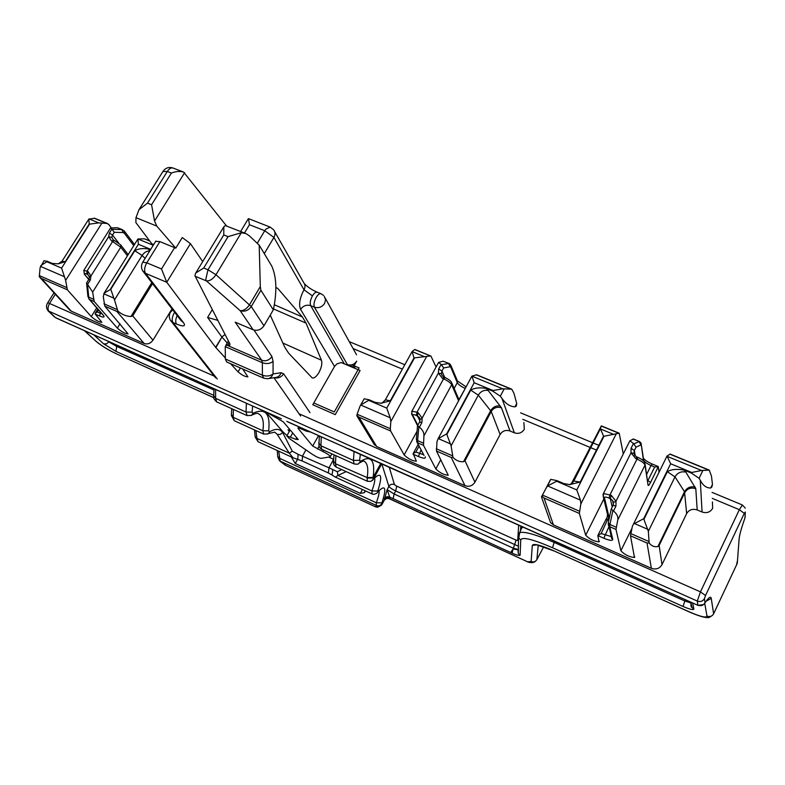 <?xml version="1.0" encoding="UTF-8"?>
<svg xmlns="http://www.w3.org/2000/svg" width="785" height="785" viewBox="0 0 785 785"><rect width="100%" height="100%" fill="white"/><g stroke="black" fill="none" stroke-linecap="round" stroke-linejoin="round"><path stroke-width="1.18" d="M360.089 370.53L335.274 414.637L312.773 404.756L334.528 366.458L336.853 363.936L341.19 362.542L360.089 370.53M265.723 411.84L283.257 421.78L298.231 439.522L295.857 439.325L286.8 435.881L289.008 438.285L312.479 454.407C316.335 456.86 319.23 458.175 321.163 458.352L330.22 456.831C330.338 455.8 327.904 454.044 322.929 451.561L312.685 446.047L298.104 428.443L297.996 427.903L300.596 428.6L306.228 431.122L310.32 432.005M270.236 315.099L284.798 347.274L288.635 353.181L312.185 377.899C314.177 378.448 316.414 376.692 318.887 372.61C321.526 367.576 322.39 363.455 321.467 360.256L306.042 323.116L302.372 316.983L277.723 288.37L275.859 287.487M358.088 369.676L354.378 368.116L355.37 366.35M249.365 235.853L259.187 245.106L271.777 266.125C276.134 275.918 276.987 288.762 274.328 304.649L273.317 309.859L263.956 325.795L251.259 306.552L260.905 290.254L260.296 286.574L249.551 304.698C246.706 308.888 243.576 310.88 240.161 310.654C244.616 311.998 248.315 310.625 251.259 306.552L215.973 274.73L241.309 232.723L246.107 233.645L249.365 235.853M309.977 412.625L283.66 373.827L281.118 372.708L273.043 373.915L273.082 361.443C270.06 363.71 266.478 364.132 262.347 362.709L261.748 360.256L235.196 322.164L253.143 329.778C257.519 331.093 261.12 329.769 263.956 325.795M230.554 363.661L238.071 371.864C241.908 375.132 245.185 376.79 247.903 376.859L242.643 368.95M215.875 347.627L222.106 336.755L215.62 347.323L225.324 357.96M215.62 347.323L166.763 282.286L161.504 268.97L146.766 262.818L159.895 241.613L155.656 241.358M159.895 241.613L175.761 248.138L156.784 226.09L154.537 221.017L151.574 204.748L147.492 203.119L138.955 209.732L135.982 217.68L135.874 222.567L153.104 245.489M353.348 367.066L356.694 361.129C354.3 364.574 351.18 365.712 347.343 364.534L353.348 367.066L353.799 367.871M259.187 245.106L260.296 286.574M260.905 290.254L273.317 309.859M244.469 232.988L249.453 224.726L248.521 218.652M241.309 232.723L228.052 236.648L207.996 269.775L215.973 274.73C213.039 279.018 209.86 281.079 206.445 280.922L205.798 279.342L207.996 269.775L203.707 268.019L195.769 272.994L194.906 275.663L229.897 343.899L229.838 345.145L226.512 345.017L225.246 346.646L225.354 359.01L226.669 361.963L263.603 378.125L267.322 378.762C270.109 378.468 272.012 376.849 273.043 373.915C270.05 376.192 266.498 376.623 262.386 375.191L262.347 362.709L225.246 346.646M228.052 236.648L223.764 234.941L223.823 226.816L225.315 225.589L245.244 233.302M202.697 261.591L190.421 243.644L182.277 237.541L175.761 248.138M217.798 320.358L207.603 317.464L221.812 336.893M151.574 204.748L171.385 173.063C175.84 171.316 179.912 170.993 183.602 172.082L226.472 225.874M222.106 336.755L225.06 334.488M162.946 171.483L167.303 171.483C169.305 168.52 171.267 167.382 173.191 168.088L183.082 171.886M423.664 454.731L415.854 452.052L413.185 453.563L416.364 461.207C412.164 460.844 408.092 458.754 404.157 454.937L390.636 431.004L358.941 417.159L376.692 446.557L464.985 485.689L451.277 457.498L436.48 451.032L448.225 475.268C443.868 474.896 439.737 472.776 435.832 468.939L423.498 445.36L423.92 435.881C424.126 432.702 422.624 429.797 419.416 427.158L421.898 422.585L422.163 418.081L418.13 412.694L417.002 412.203L438.373 373.111L441.366 373.719L441.955 371.079L444.693 377.359M444.055 377.222L442.416 378.37L438.373 373.111L438.697 368.911L441.141 364.456L438.579 362.444L443.054 361.198L449.089 363.504M445.183 377.693L443.545 378.831L422.163 418.081L420.103 419.484M417.591 425.627L419.416 427.158M454.152 388.457L457.292 382.668L450.796 367.233L450.05 366.772L443.682 367.92L441.141 364.456M436.067 367.037L430.945 356.066L414.627 349.551L412.096 351.592L414.019 357.931L430.327 355.988M390.636 431.004L390.312 428.708L357.146 414.245L359.952 406.345L364.181 398.78L369.009 399.751L375.181 402.411L381.117 403.225L390.312 400.782L414.019 357.931M414.411 358.097L386.75 408.112L390.184 417.777L390.832 421.525L390.312 428.708M358.941 417.159L356.802 415.334L357.146 414.245M357.587 417.012L356.802 415.334M376.692 446.557L373.415 443.132M354.378 350.885L355.183 352.347M313.784 402.96L334.282 411.948L359.079 367.91L351.768 364.829M464.985 485.689C469.165 487.063 472.482 485.895 474.935 482.176L464.995 460.785L463.523 461.708C459.47 462.012 455.948 460.54 452.955 457.302L451.1 445.86L478.291 395.149L491.224 411.477L500.104 434.488L474.935 482.176M523.899 422.536L524.302 429.297C521.878 432.957 518.571 434.134 514.381 432.82L509.985 430.975C505.805 429.67 502.508 430.837 500.104 434.488M700.279 480.224L699.092 478.3L691.438 473.1L691.752 472.462L701.574 470.49L709.247 470.107L711.455 476.034L712.456 484.374L711.877 486.994L710.719 487.995C706.392 488.084 702.909 485.493 700.279 480.224L702.075 512.016C706.716 513.478 710.239 512.252 712.643 508.346L712.417 501.939M702.075 512.016L697.198 509.956C692.576 508.494 689.063 509.71 686.649 513.606L661.99 564.66L659.145 545.447L657.889 546.546C654.425 547.223 651.511 546.026 649.156 542.955L648.351 531.357L674.992 476.858C677.534 472.707 681.154 471.118 685.845 472.119L684.186 470.107C677.033 468.763 671.41 469.293 667.328 471.687L674.992 476.858L684.52 491.724L686.649 513.606M549.147 518.61L550.579 522.673L553.435 524.9L651.373 568.311C655.985 569.851 659.528 568.634 661.99 564.66M172.013 308.888L152.977 340.199L132.714 315.904L130.928 316.532C126.12 316.306 121.753 314.461 117.828 311.007L114.492 299.948L142.105 255.478C144.234 252.407 146.785 250.886 149.739 250.915M69.551 309.839L71.307 311.194L144.136 343.477C147.609 344.586 150.563 343.487 152.977 340.199M451.277 457.498L452.955 457.302M436.48 451.032L436.99 441.553L438.108 438.746L446.655 433.899L474.189 382.746L471.913 376.093L476.711 374.818L493.274 381.608M492.754 391.126L493.068 390.528L502.724 388.81L511.761 389.183L513.92 393.148L516.726 403.48L516.324 406.031L514.94 406.856C509.789 406.502 505.432 403.608 501.87 398.181L500.31 396.18L492.754 391.126L486.258 388.447C479.772 387.299 474.591 387.849 470.725 390.116L478.291 395.149C480.822 391.264 484.129 389.713 488.201 390.508L486.258 388.447M611.221 536.557L601.153 533.545L597.817 535.576L599.053 541.856C593.872 541.336 589.417 539.109 585.698 535.203L579.34 513.439L544.025 498.014L541.905 496.14L541.464 496.895L550.795 479.36L556.948 480.626L563.826 483.589L569.655 484.59L580.233 482.059L603.537 436.087L600.388 428.738L601.339 425.892L571.313 483.825M652.266 464.18L651.03 465.505L654.661 467.016L658.311 466.683L659.027 472.246M579.34 513.439L580.841 503.99L580.498 500.182L576.779 489.928L603.979 436.264L619.208 433.212L623.28 453.975M691.438 473.1L684.186 470.107M651.373 568.311L647.017 543.004L649.156 542.955M647.017 543.004L630.492 535.782L634.466 557.478C629.079 556.928 624.546 554.681 620.876 550.746L631.915 528.334M611.23 509.072L613.497 510.996C616.951 513.822 618.374 516.824 617.766 520.013L615.999 529.453L620.876 550.746M43.97 260.806L47.159 261.248L52.203 263.417L58.276 263.848L65.263 261.69L89.225 224L88.793 219.162L94.622 218.259M101.932 313.833L97.261 311.949L95.26 313.205L95.181 314.049L101.854 322.311C98.949 322.105 95.427 320.192 91.266 316.6L67.353 289.793L65.646 280.392L61.593 268.117L89.549 224.137L98.724 222.881L106.888 223.431L108.673 224.382L111.156 227.611M150.386 249.875L148.149 248.953C142.723 248.099 138.268 248.688 134.775 250.729L142.105 255.478L145.088 258.422M144.136 343.477L116.867 311.419L117.828 311.007M116.867 311.419L104.807 306.15L128.053 333.89C125.06 333.664 121.489 331.751 117.348 328.13L120.007 323.812M86.625 282.924L92.65 292.108L94.21 301.518L117.348 328.13M40.094 277.615L39.27 276.712L40.114 267.705L44.078 260.649M67.353 289.793L41.409 278.459L39.27 276.712M446.655 433.899L451.1 445.86M386.75 408.112L368.685 400.33L360.717 404.981M541.905 496.14L550.52 479.615M576.779 489.928L556.624 481.254L547.616 485.944L546.605 487.249M648.351 531.357L643.68 518.728L633.495 524.066L632.367 526.342L630.492 535.782M691.752 472.462L670.665 463.768L667.014 456.026L670.184 454.103L688.71 461.688M637.047 457.194L634.614 455.192L633.907 453.367L631.003 452.827L631.071 448.274L633.456 443.496L629.874 440.817L633.367 439.011L639.471 441.513M61.593 268.117L46.825 261.758L40.938 265.546M114.492 299.948L110.763 289.292L104.169 293.109L103.296 296.74L104.807 306.15M150.71 249.355L138.376 244.272L137.915 238.983L144.391 238.807L149.091 240.573M83.671 270.599L87.047 271.011L108.693 236.668L111.676 241.142L113.472 240.122L111.774 237.384L108.693 236.668L109.39 233.037L111.862 229.122L110.557 227.974L117.318 227.709L122.548 229.701M95.898 341.181L84.76 330.828M55.961 317.925L197.359 381.137L55.48 317.621L49.082 311.566C47.532 309.525 47.738 306.709 49.71 303.118L55.313 294.267M197.359 381.343L247.471 403.716L196.917 380.99M281.364 418.837L247.471 403.716L281.079 418.611M286.78 421.349L345.871 447.764L288.33 422.153M349.07 449.049L698.002 605.363L345.361 447.695M736.575 564.827L737.507 560.274M698.002 605.363L703.654 604.538L705.018 602.762L704.459 598.572C702.83 601.29 700.446 602.124 697.296 601.065L48.091 310.85M712.446 615.352C709.875 617.275 708.217 618.001 707.501 617.55C706.588 617.638 702.281 617.609 689.622 612.084L689.564 611.976C700.475 616.676 706.274 618.05 706.991 616.107C709.905 617.098 712.123 616.323 713.634 613.782L711.239 598.376C710.778 595.933 708.708 597.395 705.018 602.762C703.399 605.451 701.044 606.275 697.934 605.225L697.296 601.065L700.446 591.88L299.046 413.764M612.212 507.1L610.288 498.612L612.575 500.447L613.428 502.537L615.989 501.232L615.94 506.089L613.497 510.996M633.456 443.496L636.056 447.116L634.358 450.512L631.071 448.274M89.47 277.144L90.942 275.986L90.383 279.911L87.861 283.925M111.862 229.122L114.296 232.311L112.54 235.088L109.39 233.037M252.642 405.982L252.093 412.154L246.048 412.046L246.372 403.372M318.661 442.956L320.947 445.792L321.251 436.892M692.655 602.968L693.881 608.993C693.489 610.249 689.878 609.395 683.038 606.462L552.522 547.753C532.829 539.246 522.221 536.626 520.73 539.894L520.131 555.24C518.993 555.849 515.843 554.936 510.682 552.473L389.674 497.101L387.142 489.624L394.109 493.981L513.361 548.234L513.066 548.901M290.45 430.308L288.016 429.827L289.263 431.554M291.245 456.909L295.278 463.503L360.335 493.392L364.515 492.578L365.035 490.703M613.428 502.537L613.085 505.334L615.94 506.089M633.907 453.367L634.358 450.512L635.261 455.938M89.431 276.516L87.675 274.436L89.47 276.938L88.793 279.47L90.383 279.911M111.774 237.384L112.54 235.088L118.702 243.036M116.955 345.233L115.915 351.356L213.893 395.434M214.05 390.027L116.327 346.234L108.84 341.907L106.456 343.889L103.63 343.869L115.915 351.356M247.108 415.618L246.048 412.056M265.634 411.801L283.042 431.976L287.006 435.528M328.748 457.096L333.605 459.294L329.003 467.811L298.064 454.289L297.819 458.744M321.634 449.255L319.809 447.735L318.896 445.556L319.328 436.028M321.722 449.305L320.947 445.792L353.427 460.422L359.618 460.334L360.374 454.211M693.881 608.993L691.997 607.551L691.085 603.184M690.879 602.173L691.997 607.551C691.094 607.276 690.771 605.765 691.045 603.017L684.854 600.996L685.393 599.72M683.038 606.462L684.854 600.996L553.984 542.347C536.027 534.585 524.596 531.327 519.68 532.593L518.561 533.986L518.296 553.543L520.131 555.24M518.031 549.775L513.037 548.97M513.027 548.99L512.144 553.14L512.919 549.245L510.682 552.473M384.532 499.888L386.868 498.357L389.654 498.75L389.929 497.759C387.633 496.905 385.808 497.494 384.444 499.545L387.142 489.624L388.879 486.386C389.674 487.613 391.95 489.143 395.709 490.988M389.929 497.759L389.674 497.101C387.378 496.238 385.543 496.836 384.179 498.887M384.257 500.32L381.952 504.117C380.588 506.168 378.743 506.757 376.447 505.883L376.28 505.432C378.586 506.305 380.421 505.717 381.795 503.666L381.608 505.079L377.722 507.208L375.76 506.943L285.573 465.348M389.056 498.622L527.608 561.795L389.654 498.75L387.123 498.308M538.225 545.251L536.871 559.617C535.488 561.775 533.584 562.403 531.131 561.481L527.608 561.795L528.58 562.197L527.128 561.707M535.556 561.138C534.065 562.649 531.779 563.012 528.697 562.217L528.58 562.197M537.264 544.839L532.299 545.408L531.131 561.481M278.695 451.159L280.166 461.138L376.28 505.432L376.3 502.783C378.556 496.601 379.469 492.529 379.037 490.576M252.093 412.154L253.045 413.224C265.34 407.7 270.54 413.577 268.666 430.837L262.838 430.759L233.184 417.306L231.496 414.431M253.045 413.224L251.396 415.422L247 415.569M268.666 430.837L269.549 431.838L267.999 433.909L263.682 434.095L262.838 430.759C264.182 421.82 262.759 416.158 258.569 413.793C257.823 412.939 255.655 413.361 252.034 415.049M283.042 431.976L282.688 432.555L292.255 451.179L298.064 454.289M292.255 451.179L289.302 453.19L277.213 434.37L274.73 432.162L268.637 433.516M341.642 469.548L337.364 471.746L337.923 475.416L335.381 477.123M332.762 470.117L332.035 475.062L328.336 472.943L329.003 467.811L337.364 471.746M333.497 461.05L335.48 463.729L336.147 467.046L334.351 465.574L333.458 463.454L333.949 454.819M359.667 462.856C362.572 461.129 364.054 460.579 364.132 461.217C367.566 463.228 368.577 468.684 367.144 477.574L335.48 463.729L335.872 455.692M367.144 477.574L373.12 477.398L373.326 479.193L381.765 463.788M520.877 530.032L520.965 528.855L522.996 527.02M518.12 549.431L513.361 548.234L516.098 540.139L396.7 486.141L395.718 490.978L518.522 546.272M335.362 477.123L332.192 475.18M292.952 457.694L258.059 441.71L256.97 438.413L255.174 436.588M255.93 430.572L256.97 438.413L289.302 453.19L293.09 457.763M374.641 477.829C375.25 479.802 374.337 484.168 371.894 490.939L372.119 493.942C373.14 494.619 374.759 494.334 376.967 493.088L377.987 491.724C385.455 484.178 386.769 487.887 381.952 502.851L376.3 502.783L279.538 458.283L277.753 456.419M277.242 450.492L277.753 456.841L279.548 460.785L281.03 461.904L279.264 460.52M231.673 408.651L231.379 415.51L234.264 420.711L233.184 417.306L231.428 415.039M263.701 434.105L234.313 420.731M346.195 471.618L337.923 475.416L371.894 490.939L377.752 491.037C382.756 475.347 381.353 471.334 373.542 478.997L372.551 480.371M373.542 478.997L370.922 481.391L367.459 481.293L367.046 478.065L373.042 477.996M298.104 428.443L298.437 427.874M312.685 446.047L318.524 435.675M317.474 449.099L319.073 446.263M322.929 451.561L323.695 450.197M290.499 436.902L292.717 432.996M295.857 439.325L296.75 437.755M300.596 309.388C303.226 305.699 306.592 304.452 310.703 305.669C309.732 303.216 310.31 299.958 312.43 295.876L304.001 289.793C299.733 297.966 298.604 304.501 300.596 309.388L334.528 366.458M274.701 231.683L303.638 282.512C305.296 284.68 305.424 287.104 304.001 289.793L273.926 237.443C275.466 234.597 275.368 232.046 273.622 229.779L270.187 227.1L265.889 229.122L264.761 230.731L273.926 237.443L264.29 253.624M273.082 361.443L271.934 356.527L253.987 330.073M324.264 296.298L325.549 299.703L324.578 303.471C321.958 307.171 318.582 308.417 314.451 307.2L310.703 305.669L344.321 363.867M257.254 243.281L264.761 230.731L249.453 224.726M226.512 345.017L261.748 360.256C265.85 361.542 269.245 360.295 271.934 356.527M268.45 378.586L275.427 377.516C278.194 377.222 280.088 375.623 281.118 372.708M283.66 373.827C281.295 377.261 278.194 378.547 274.348 377.683M300.616 416.011L273.936 377.742M306.042 323.116L273.504 308.917M302.372 316.983L274.308 304.747M321.467 360.256L282.894 343.055M277.723 288.37L275.859 287.565M180.982 320.506L183.592 322.772L145.529 273.347L166.763 282.286L190.421 243.644M183.592 322.772C185.908 326.432 183.533 326.864 176.488 324.068L172.965 322.537L217.268 378.988M174.653 312.302L174.201 312.999C172.052 317.003 171.64 320.182 172.965 322.537L170.365 320.241M142.703 270.854L145.529 273.347C144.008 270.648 144.42 267.135 146.766 262.818L142.772 262.151L155.872 241.024M142.576 262.475L142.772 262.151C141.104 264.987 141.064 267.862 142.654 270.776L181.08 320.633M156.784 226.09L135.982 217.68M153.683 244.547L151.279 243.566M323.479 295.386L321.075 293.776C319.623 293.286 317.994 294.493 316.198 297.407C314.069 301.489 313.49 304.757 314.451 307.2L347.343 364.534M312.43 295.876C314.226 292.972 315.864 291.765 317.326 292.255C311.782 289.842 307.485 286.996 304.423 283.719M253.143 329.778L240.161 310.654L206.445 280.922L195.122 276.222M225.354 359.01L262.386 375.191L263.603 378.125M212.293 309.643L207.603 317.464M227.591 345.155L229.171 342.486M154.537 221.017L184.612 172.72M240.367 367.959L238.071 371.864M222.067 337.207L227.228 342.957M177.165 315.56C175.506 319.24 175.281 322.076 176.488 324.068M174.623 247.638L161.504 268.97M223.764 234.941L203.707 268.019M171.385 173.063L167.303 171.483L147.492 203.119M442.416 378.37L443.545 378.831C447.744 380.735 450.453 382.697 451.669 384.738L451.512 382.315C450.757 380.902 448.588 379.292 445.016 377.487L442.23 375.848L441.366 373.719M458.587 400.792L451.669 384.738L423.92 435.881M443.682 367.92L441.955 371.079L438.697 368.911M411.605 411.723L411.88 411.203L417.002 412.203L416.295 415.402C413.626 414.352 412.459 414.362 412.802 415.432L411.968 414.814L411.88 411.203L438.579 362.444M420.063 419.19L419.111 417.129L416.295 415.402M419.975 420.917L417.424 415.883L418.13 412.694M435.832 468.939L440.827 459.627M419.494 422.134L421.898 422.585M423.252 443.074L417.62 440.62L418.856 426.834M458.96 399.634L465.269 388.408M465.947 387.152L465.063 388.32C461.03 386.505 458.44 384.621 457.292 382.668L457.164 380.362M450.796 367.233L450.659 364.878L449.216 363.553L443.054 361.198M450.05 366.772L448.618 363.475L441.661 364.691M411.487 413.724L417.561 425.647M417.836 425.185L412.802 415.432M423.498 445.36L417.885 442.907L417.62 440.62L416.344 439.266L417.522 425.931M424.018 455.398L416.59 441.356M425.264 456.821C425.862 458.734 423.586 458.626 418.425 456.517L413.008 454.123M416.403 438.629L417.061 442.308L423.988 455.349M415.854 452.052L419.082 446.106M404.157 454.937L417.051 431.25M421.074 449.864L418.425 456.517M390.832 421.525L426.618 356.567M704.459 598.572L705.519 595.511L700.446 591.88L739.352 509.671L712.289 498.377M596.443 450.07L590.624 447.636M589.878 447.332L522.82 419.357M402.371 369.127L353.103 348.579M214.285 376.152L47.757 302.676L53.998 292.834M452.582 455.869L436.264 448.745M510.78 388.958L476.132 374.759M423.988 356.478L412.096 351.592L385.366 399.82L390.312 400.782M390.184 417.777L360.698 405.011M705.519 595.511L744.268 513.4L739.352 509.671L742.394 504.99L712.073 492.391M47.699 302.774L47.757 302.676C45.913 305.571 46.119 308.377 48.366 311.115L54.508 316.934M501.87 398.181L514.381 432.82M509.985 430.975L501.478 407.808L488.201 390.508M501.478 407.808C497.15 406.483 493.726 407.709 491.224 411.477L464.995 460.785M697.198 509.956L695.804 488.702L685.845 472.119M695.804 488.702C690.996 487.21 687.346 488.486 684.834 492.529L659.145 545.447M615.999 529.453L609.729 526.715L612.751 539.305C612.624 540.983 609.651 540.63 603.842 538.235L597.817 535.576M544.025 498.014L553.435 524.9M149.964 250.552L148.149 248.953M132.714 315.904L152.545 283.65M94.21 301.518L89.627 299.517L103.296 315.168C104.974 317.405 103.757 317.68 99.636 316.012L95.181 314.049M41.409 278.459L71.307 311.194M463.523 461.708L490.694 410.624C493.176 406.797 496.424 405.286 500.457 406.09M450.59 443.937L438.246 438.589M502.724 388.81L471.922 376.162M500.31 396.18L504.166 388.918M514.94 406.856L516.726 403.48M384.866 400.644L385.366 399.82C382.432 402.833 381.019 403.971 381.117 403.225M368.685 400.33L369.009 399.751M744.268 513.4L745.318 512.006L744.916 518.12C741.403 528.011 739.46 535.027 739.097 539.177L739.46 536.547M713.634 613.782L737.282 563.326L739.097 539.177M493.068 390.528L474.189 382.746M447.058 434.076L470.725 390.116M556.624 481.254L556.948 480.626M572.491 482.873L573.649 481.028L570.42 484.296M600.397 428.433L573.649 481.028L580.233 482.059M618.776 433.212L601.31 426.059M617.766 520.013L645.005 465.093L644.878 462.718C643.69 460.697 641.473 458.97 638.225 457.537L636.988 459.097C641.61 461.178 644.279 463.179 645.005 465.093L648.057 485.179C648.361 485.964 649.185 485.042 650.549 482.422L647.546 480.332M658.311 466.683L650.549 482.422M708.462 469.97L669.801 454.123M585.698 535.203L603.832 498.995M580.841 503.99L616.019 434.301M607.217 516.059L607.58 514.695M646.644 474.375L651.03 465.505C646.614 463.523 644.053 461.609 643.366 459.765L641.051 443.103L639.549 441.553L632.945 439.021M643.052 460.393L643.258 457.508L641.335 444.948M702.869 470.5L699.092 478.3M712.456 484.374L710.719 487.995M695.186 487.092C690.564 486.092 687.003 487.632 684.52 491.724L657.889 546.546M643.68 518.728L670.665 463.768M644.132 518.924L667.328 471.687M648.94 541.513L630.708 533.564M608.189 523.889L608.62 525.832L609.729 526.715L609.896 524.488L608.296 522.731L608.493 521.809M611.23 536.626L611.672 538.441L612.751 539.305M608.875 526.882L603.842 538.235M579.438 511.202L542.474 495.08M616.176 527.226L609.896 524.488L612.879 510.652M46.825 261.758L47.159 261.248M61.995 261.277L65.263 261.69M106.888 223.431L94.014 218.161M92.65 292.108L120.762 247.206L120.674 244.9L114.394 240.504L112.598 241.525L120.762 247.206L127.435 255.792M149.248 240.799L144.391 238.807M91.266 316.6L96.712 307.867M65.646 280.392L101.824 223.264M133.764 245.656L124.275 233.145L124.197 230.888L117.318 227.709M110.43 289.145L138.376 244.272M110.763 289.292L134.775 250.729M130.928 316.532L151.78 282.649M117.25 309.604L103.944 303.795M88.95 298.977L87.871 296.082M102.639 314.648L103.296 315.168M100.5 312.204L99.636 316.012M66.431 287.438L39.289 275.594M93.327 299.173L88.734 297.162L87.4 283.65M745.132 514.832L745.102 517.364M706.068 601.271L711.239 598.376M706.991 616.107L704.744 603.371M580.498 500.182L547.616 485.944M613.733 434.409L600.486 428.973M609.032 498.073L610.288 498.612L611.27 495.345L615.989 501.232L636.988 459.097L635.722 458.568L631.003 452.827L610.014 494.805L609.032 498.073C606.01 496.876 604.479 496.758 604.44 497.719L608.934 516.697L607.845 515.814L607.433 514.077M654.661 467.016L647.664 481.126M648.057 485.179L645.172 464.661M647.968 529.394L634.172 523.418M701.574 470.49L667.191 456.37M601.153 533.545L608.934 516.697L609.533 516.952M605.784 519.562L608.846 520.17M603.047 494.452L603.312 496.817L604.44 497.719M603.106 494.236L603.469 493.48L611.27 495.345M641.159 445.399L639.137 441.562L634.064 443.77M640.707 445.056L636.056 447.116M64.556 276.791L40.457 266.36M98.724 222.881L88.99 218.887M87.969 271.404L87.047 271.011L86.752 274.043L87.675 274.436L87.969 271.404L90.942 275.986L112.598 241.525L111.676 241.142M113.796 298.114L103.748 293.767M152.506 244.969L137.915 238.983M97.261 311.949L98.517 309.928M88.901 279.303L84.427 274.308L83.799 270.393L110.557 227.974M84.24 274.073L88.754 279.529M124.275 233.145L123.098 232.527L121.871 229.573L112.265 229.308M123.098 232.527L114.296 232.311M213.775 397.632L116.622 353.927C108.202 349.963 101.383 345.792 96.153 341.426L84.338 330.632M116.327 353.721C108.173 349.865 101.657 345.9 96.8 341.818M93.857 334.891L103.63 343.869M246.048 412.046L215.61 398.338L213.834 395.983M215.59 389.586L215.61 398.338L216.66 401.871C213.863 399.143 212.902 397.347 213.775 396.474L213.971 388.86M354.094 451.404L353.427 460.422L354.055 463.896L321.683 449.285M689.564 611.976L553.543 550.697C540.492 545.035 533.408 543.279 532.299 545.408M297.574 459.303L295.278 463.503M362.405 489.497L360.335 493.392M612.967 505.579L613.448 502.351L612.575 500.447L613.419 504.215M86.752 274.043C84.643 273.219 84.034 273.425 84.927 274.642M108.212 341.318L108.997 341.671M277.213 434.37L280.206 434.478L282.688 432.555C279.911 428.59 275.535 428.345 269.549 431.838M380.813 463.366L373.12 477.398C375.367 460.216 371.119 454.868 360.393 461.344L359.618 460.334M689.622 612.084L553.543 550.697M554.534 541.14L552.522 547.753M520.73 539.894L518.787 538.108L519.68 532.593L522.123 526.627M393.148 498.818L394.109 493.981L395.718 490.978M638.225 457.537L636.959 457.017L635.722 458.568M233.243 416.815L233.312 409.387M305.895 449.883L302.667 455.8L302.068 460.923L293.158 457.792M360.393 461.344L358.765 463.533C358.333 464.278 356.753 464.396 354.055 463.896M396.7 486.141L394.423 484.61L389.232 467.134M518.679 525.087L517.717 540.512L516.098 540.139M536.871 559.617L543.662 546.811M394.423 484.61C392.108 483.737 390.253 484.335 388.879 486.386L381.795 463.807M377.752 491.037L377.987 491.724M381.952 502.851L381.795 503.666M285.534 465.319L280.166 461.325M521.299 526.254L521.26 527.991M375.25 506.717L376.447 505.883M281.03 461.904L285.956 465.525M330.348 456.595L331.869 453.887M286.829 435.832L290.058 430.16M172.788 309.889L170.384 312.253L169.452 314.402L169.295 317.336L170.276 320.103L215.63 377.86M325.265 298.153L356.527 354.791M240.632 231.467L248.237 218.858M248.531 218.642L269.893 226.993M320.888 293.698L317.326 292.255M223.823 226.816L195.769 272.994M228.396 340.975L225.844 345.282M138.955 209.732L163.192 171.101C165.655 167.833 168.873 166.783 172.837 167.951M459.068 399.899L451.934 383.296M420.034 418.945L419.111 417.129L420.073 419.161L419.592 421.967M417.492 425.813L419.592 421.957M457.488 381L466.094 386.877M457.155 380.352L451.061 365.83M413.175 453.563L418.16 444.379M356.939 415.952L374.553 445.007M511.516 389.085L493.883 381.853M430.808 356.007L414.892 349.492M659.802 470.676L658.772 470.244M598.847 445.35L593.028 442.926M592.273 442.612L520.612 412.841M404.815 364.731L349.286 341.661M541.464 496.895L550.579 522.673M39.299 276.752L69.993 310.33M438.099 438.756L471.913 376.084M745.308 508.14L742.394 504.99M547.194 486.376L550.795 479.36M600.397 428.718L573.923 480.793C571.127 484.021 569.694 485.287 569.655 484.59M619.12 433.173L601.349 425.892M634.466 557.478L634.761 556.869M709.071 470.029L689.338 461.943M599.053 541.846L599.338 541.267M643.582 458.42C645.064 460.245 647.929 462.11 652.188 464.013L658.134 466.476M611.201 536.479L608.296 522.731L611.132 509.465M88.793 219.162L62.113 261.091L58.276 263.848M107.574 223.558L94.602 218.25M134.48 244.498L124.403 231.163M102.953 314.971L89.137 299.203L87.9 296.337L86.585 283.11M349.325 449.265L346.528 448.147M633.495 524.095L667.034 455.997M598.003 535.174L607.845 515.814L603.312 496.817L603.469 493.48L629.874 440.817M128.181 254.595L120.89 245.165M104.169 293.109L137.777 239.219M95.26 313.205L97.811 309.113M196.358 380.784L198.075 381.736M246.539 403.441L248.001 404.039M364.917 491.773L364.515 492.578M611.093 509.347L613.095 505.334M86.566 283.012L88.793 279.47M213.785 397.701L116.622 353.927M247.01 415.579L216.66 401.871M517.943 549.834L518.296 553.543M553.67 550.834L537.411 545.055M113.472 240.122L114.394 240.504M382.01 504.343L384.189 500.339M328.336 472.943L302.068 460.923M379.44 490.174L377.85 492.048M372.129 493.951L335.43 477.143M258.029 441.69L255.174 437L254.497 429.915M367.429 481.284L336.127 467.046M520.808 526.038L520.475 530.905M518.443 548.735L518.129 549.431"/></g></svg>
